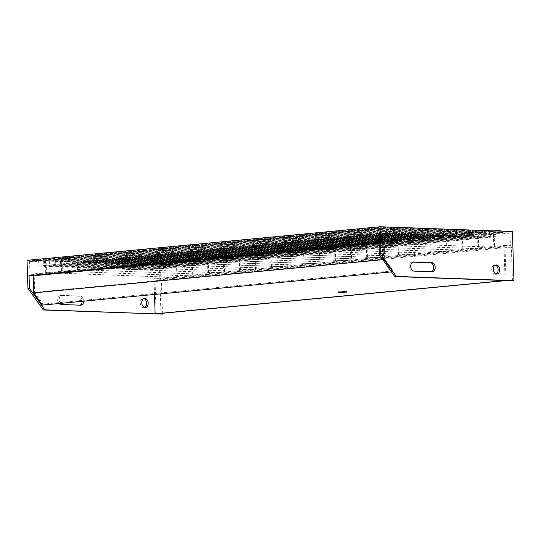 <?xml version="1.0" encoding="UTF-8"?>
<svg xmlns="http://www.w3.org/2000/svg" width="541" height="541" viewBox="0 0 541 541"><rect width="100%" height="100%" fill="white"/><g stroke="black" fill="none" stroke-linecap="round" stroke-linejoin="round"><path stroke-width="0.41" stroke-dasharray="2.71 2.03" d="M242.158 255.325L242.199 256.725L255.927 257.225L256.326 269.858L125.925 265.131L125.526 252.498L129.691 252.647L129.651 251.247L242.158 255.325L241.401 255.399L241.442 256.799L242.199 256.725M241.442 256.799L255.927 257.225M255.169 257.3L255.568 269.932L256.326 269.858M255.568 269.932L125.925 265.131M125.167 265.198L124.768 252.566L125.526 252.498M124.768 252.566L129.691 252.647M128.934 252.721L128.893 251.315L129.651 251.247M128.893 251.315L241.401 255.399M226.273 256.833L226.314 258.24L240.042 258.74L240.441 271.372L110.039 266.639L109.64 254.006L113.806 254.162L113.766 252.755L226.273 256.833L225.516 256.907L225.556 258.314L226.314 258.24M225.556 258.314L240.042 258.74M239.284 258.808L239.683 271.44L240.441 271.372M239.683 271.44L110.039 266.639M109.282 266.713L108.883 254.081L109.64 254.006M108.883 254.081L113.806 254.162M113.049 254.229L113.008 252.83L113.766 252.755M113.008 252.83L225.516 256.907M210.388 258.348L210.429 259.748L224.157 260.248L224.556 272.88L94.154 268.153L93.755 255.521L97.921 255.67L97.88 254.27L210.388 258.348L209.631 258.422L209.678 259.822L210.429 259.748M209.678 259.822L224.157 260.248M223.399 260.322L223.798 272.955L224.556 272.88M223.798 272.955L94.154 268.153M93.397 268.221L92.998 255.589L93.755 255.521M92.998 255.589L97.921 255.67M97.17 255.744L97.123 254.338L97.88 254.27M97.123 254.338L209.631 258.422M194.503 259.856L194.544 261.262L208.271 261.756L208.67 274.388L78.269 269.661L77.87 257.029L82.036 257.185L81.995 255.778L194.503 259.856L193.746 259.93L193.793 261.337L194.544 261.262M193.793 261.337L208.271 261.756M207.514 261.83L207.913 274.463L208.67 274.388M207.913 274.463L78.269 269.661M77.512 269.736L77.113 257.103L77.87 257.029M77.113 257.103L82.036 257.185M81.285 257.252L81.238 255.852L81.995 255.778M81.238 255.852L193.746 259.93M178.618 261.371L178.665 262.77L192.386 263.271L192.785 275.903L62.384 271.176L61.985 258.544L66.158 258.693L66.11 257.286L178.618 261.371L177.861 261.438L177.908 262.845L178.665 262.77M177.908 262.845L192.386 263.271M191.629 263.345L192.028 275.978L192.785 275.903M192.028 275.978L62.384 271.176M61.627 271.244L61.228 258.612L61.985 258.544M61.228 258.612L66.158 258.693M65.4 258.767L65.353 257.36L66.11 257.286M65.353 257.36L177.861 261.438M162.733 262.879L162.78 264.285L176.501 264.779L176.9 277.411L46.499 272.684L46.1 260.052L50.272 260.201L50.225 258.801L162.733 262.879L161.975 262.953L162.023 264.353L162.78 264.285M162.023 264.353L176.501 264.779M175.751 264.853L176.143 277.486L176.9 277.411M176.143 277.486L46.499 272.684M45.742 272.759L45.349 260.126L46.1 260.052M45.349 260.126L50.272 260.201M49.515 260.275L49.468 258.875L50.225 258.801M49.468 258.875L161.975 262.953M401.003 240.211L401.05 241.617L414.778 242.111L415.17 254.743L284.769 250.016L284.377 237.384L288.542 237.533L288.495 236.133L401.003 240.211L400.245 240.285L400.293 241.685L401.05 241.617M400.293 241.685L414.778 242.111M414.021 242.185L414.413 254.818L415.17 254.743M414.413 254.818L284.769 250.016M284.011 250.091L283.619 237.458L284.377 237.384M283.619 237.458L288.542 237.533M287.785 237.607L287.738 236.207L288.495 236.133M287.738 236.207L400.245 240.285M416.888 238.703L416.935 240.103L430.656 240.603L431.055 253.235L300.654 248.508L300.255 235.876L304.427 236.025L304.38 234.618L416.888 238.703L416.13 238.77L416.178 240.177L416.935 240.103M416.178 240.177L430.656 240.603M429.906 240.677L430.298 253.31L431.055 253.235M430.298 253.31L300.654 248.508M299.897 248.576L299.504 235.944L300.255 235.876M299.504 235.944L304.427 236.025M303.67 236.099L303.623 234.693L304.38 234.618M303.623 234.693L416.13 238.77M432.773 237.188L432.82 238.595L446.541 239.088L446.94 251.721L316.539 246.994L316.14 234.361L320.313 234.517L320.265 233.11L432.773 237.188L432.016 237.262L432.063 238.669L432.82 238.595M432.063 238.669L446.541 239.088M445.791 239.163L446.183 251.795L446.94 251.721M446.183 251.795L316.539 246.994M315.782 247.068L315.389 234.436L316.14 234.361M315.389 234.436L320.313 234.517M319.555 234.584L319.508 233.185L320.265 233.11M319.508 233.185L432.016 237.262M448.658 235.68L448.705 237.08L462.427 237.58L462.825 250.213L332.424 245.486L332.025 232.853L336.198 233.002L336.15 231.602L448.658 235.68L447.901 235.754L447.948 237.154L448.705 237.08M447.948 237.154L462.427 237.58M461.669 237.655L462.068 250.287L462.825 250.213M462.068 250.287L332.424 245.486M331.667 245.553L331.275 232.921L332.025 232.853M331.275 232.921L336.198 233.002M335.44 233.076L335.393 231.67L336.15 231.602M335.393 231.67L447.901 235.754M94.377 262.574L94.553 268.187L95.29 268.214L95.115 262.601L94.377 262.574L444.344 229.276L444.519 234.889L445.257 234.916L445.081 229.303L444.344 229.276M94.553 268.187L444.519 234.889M95.29 268.214L445.257 234.916M95.115 262.601L445.081 229.303M88.738 262.365L88.913 267.984L89.65 268.011L89.475 262.392L88.738 262.365L438.704 229.073L438.886 234.686L439.617 234.713L439.441 229.1L438.704 229.073M88.913 267.984L438.886 234.686M89.65 268.011L439.617 234.713M89.475 262.392L439.441 229.1M83.098 262.162L83.28 267.775L84.011 267.802L83.835 262.189L83.098 262.162L433.07 228.87L433.246 234.483L433.983 234.51L433.808 228.897L433.07 228.87M83.28 267.775L433.246 234.483M84.011 267.802L433.983 234.51M83.835 262.189L433.808 228.897M77.464 261.959L77.64 267.572L78.377 267.599L78.202 261.986L77.464 261.959L427.431 228.667L427.606 234.28L428.344 234.307L428.168 228.687L427.431 228.667M77.64 267.572L427.606 234.28M78.377 267.599L428.344 234.307M78.202 261.986L428.168 228.687M71.825 261.756L72 267.369L72.737 267.396L72.562 261.783L71.825 261.756L421.797 228.458L421.973 234.077L422.704 234.097L422.528 228.485L421.797 228.458M72 267.369L421.973 234.077M72.737 267.396L422.704 234.097M72.562 261.783L422.528 228.485M66.191 261.546L66.367 267.166L67.098 267.193L66.922 261.574L66.191 261.546L416.157 228.255L416.333 233.868L417.07 233.895L416.895 228.282L416.157 228.255M66.367 267.166L416.333 233.868M67.098 267.193L417.07 233.895M66.922 261.574L416.895 228.282M60.551 261.344L60.727 266.956L61.464 266.983L61.289 261.371L60.551 261.344L410.518 228.052L410.693 233.665L411.43 233.692L411.255 228.079L410.518 228.052M60.727 266.956L410.693 233.665M61.464 266.983L411.43 233.692M61.289 261.371L411.255 228.079M54.912 261.141L55.087 266.754L55.824 266.781L55.649 261.168L54.912 261.141L404.884 227.849L405.06 233.462L405.791 233.489L405.615 227.876L404.884 227.849M55.087 266.754L405.06 233.462M55.824 266.781L405.791 233.489M55.649 261.168L405.615 227.876M49.278 260.938L49.454 266.551L50.185 266.578L50.009 260.965L49.278 260.938L399.244 227.639L399.42 233.259L400.157 233.286L399.982 227.666L399.244 227.639M49.454 266.551L399.42 233.259M50.185 266.578L400.157 233.286M50.009 260.965L399.982 227.666M43.638 260.735L43.814 266.348L44.551 266.375L44.376 260.755L43.638 260.735L393.605 227.436L393.78 233.049L394.517 233.076L394.342 227.463L393.605 227.436M43.814 266.348L393.78 233.049M44.551 266.375L394.517 233.076M44.376 260.755L394.342 227.463M37.998 260.525L38.174 266.138L38.911 266.165L38.736 260.552L37.998 260.525L387.971 227.234L388.147 232.846L388.878 232.873L388.702 227.261L387.971 227.234M38.174 266.138L388.147 232.846M38.911 266.165L388.878 232.873M38.736 260.552L388.702 227.261M100.011 262.777L100.193 268.39L100.924 268.417L100.748 262.804L100.011 262.777L449.984 229.479L450.159 235.098L450.896 235.125L450.721 229.506L449.984 229.479M100.193 268.39L450.159 235.098M100.924 268.417L450.896 235.125M100.748 262.804L450.721 229.506M105.651 262.98L105.826 268.593L106.563 268.62L106.388 263.007L105.651 262.98L455.617 229.688L455.799 235.301L456.53 235.328L456.354 229.715L455.617 229.688M105.826 268.593L455.799 235.301M106.563 268.62L456.53 235.328M106.388 263.007L456.354 229.715M111.29 263.183L111.466 268.796L112.203 268.823L112.028 263.21L111.29 263.183L461.257 229.891L461.432 235.504L462.17 235.531L461.994 229.918L461.257 229.891M111.466 268.796L461.432 235.504M112.203 268.823L462.17 235.531M112.028 263.21L461.994 229.918M116.924 263.393L117.106 269.005L117.837 269.033L117.661 263.413L116.924 263.393L466.897 230.094L467.072 235.707L467.809 235.734L467.634 230.121L466.897 230.094M117.106 269.005L467.072 235.707M117.837 269.033L467.809 235.734M117.661 263.413L467.634 230.121M122.564 263.595L122.739 269.208L123.476 269.235L123.301 263.623L122.564 263.595L472.53 230.297L472.712 235.917L473.443 235.944L473.267 230.324L472.53 230.297M122.739 269.208L472.712 235.917M123.476 269.235L473.443 235.944M123.301 263.623L473.267 230.324M464.543 234.165L464.591 235.572L478.312 236.072L478.711 248.704L348.309 243.971L347.91 231.338L352.076 231.494L352.035 230.087L464.543 234.165L463.786 234.239L463.833 235.646L464.591 235.572M463.833 235.646L478.312 236.072M477.554 236.14L477.953 248.772L478.711 248.704M477.953 248.772L348.309 243.971M347.552 244.045L347.153 231.413L347.91 231.338M347.153 231.413L352.076 231.494M351.325 231.562L351.278 230.162L352.035 230.087M351.278 230.162L463.786 234.239M480.428 232.657L480.469 234.057L494.197 234.557L494.596 247.19L364.194 242.463L363.795 229.83L367.961 229.979L367.921 228.579L480.428 232.657L479.671 232.731L479.718 234.131L480.469 234.057M479.718 234.131L494.197 234.557M493.439 234.632L493.838 247.264L494.596 247.19M493.838 247.264L364.194 242.463M363.437 242.53L363.038 229.898L363.795 229.83M363.038 229.898L367.961 229.979M367.211 230.053L367.163 228.647L367.921 228.579M367.163 228.647L479.671 232.731M128.203 263.798L128.379 269.411L129.116 269.438L128.941 263.825L128.203 263.798L478.17 230.507L478.345 236.119L479.083 236.147L478.907 230.534L478.17 230.507M128.379 269.411L478.345 236.119M129.116 269.438L479.083 236.147M128.941 263.825L478.907 230.534M133.837 264.001L134.019 269.614L134.75 269.641L134.574 264.028L133.837 264.001L483.81 230.709L483.985 236.322L484.722 236.349L484.547 230.737L483.81 230.709M134.019 269.614L483.985 236.322M134.75 269.641L484.722 236.349M134.574 264.028L484.547 230.737M139.477 264.204L139.652 269.824L140.389 269.851L140.214 264.231L139.477 264.204L489.443 230.912L489.625 236.525L490.356 236.552L490.18 230.939L489.443 230.912M139.652 269.824L489.625 236.525M140.389 269.851L490.356 236.552M140.214 264.231L490.18 230.939M166.236 261.087L170.415 261.073L166.236 261.087M166.344 264.366L170.516 264.346L166.344 264.366M169.746 261.215L165.39 261.222L169.746 261.215M170.787 263.122L164.038 263.136L170.787 263.122M181.37 259.646L185.543 259.633L181.37 259.646M181.472 262.926L185.651 262.912L181.472 262.926M184.873 259.775L180.518 259.781L184.873 259.775M185.915 261.682L179.172 261.695L185.915 261.682M196.498 258.206L200.67 258.192L196.498 258.206M196.599 261.486L200.779 261.472L196.599 261.486M200.001 258.334L195.646 258.341L200.001 258.334M201.042 260.241L194.3 260.255L201.042 260.241M211.626 256.765L215.798 256.752L211.626 256.765M211.727 260.045L215.906 260.032L211.727 260.045M215.129 256.894L210.774 256.901L215.129 256.894M216.17 258.808L209.428 258.814L216.17 258.808M226.753 255.332L230.933 255.311L226.753 255.332M226.855 258.605L231.034 258.591L226.855 258.605M230.263 255.453L225.901 255.467L230.263 255.453M231.298 257.367L224.556 257.374L231.298 257.367M241.881 253.891L246.06 253.878L241.881 253.891M241.983 257.164L246.162 257.151L241.983 257.164M245.391 254.02L241.029 254.027L245.391 254.02M246.425 255.927L239.683 255.94L246.425 255.927M257.009 252.451L261.188 252.437L257.009 252.451M257.11 255.731L261.289 255.71L257.11 255.731M260.519 252.579L256.157 252.586L260.519 252.579M261.553 254.486L254.811 254.5L261.553 254.486M272.137 251.01L276.316 250.997L272.137 251.01M272.238 254.29L276.417 254.277L272.238 254.29M275.646 251.139L271.284 251.146L275.646 251.139M276.681 253.046L269.939 253.06L276.681 253.046M287.264 249.57L291.443 249.557L287.264 249.57M287.366 252.85L291.545 252.836L287.366 252.85M290.774 249.699L286.412 249.705L290.774 249.699M291.815 251.606L285.066 251.619L291.815 251.606M302.392 248.136L306.571 248.116L302.392 248.136M302.5 251.409L306.673 251.396L302.5 251.409M305.902 248.258L301.54 248.265L305.902 248.258M306.943 250.172L300.194 250.179L306.943 250.172M483.931 230.865L488.11 230.845L483.931 230.865M484.039 234.138L488.212 234.125L484.039 234.138M487.441 230.987L483.079 231L487.441 230.987M488.482 232.9L481.733 232.907L488.482 232.9M468.804 232.299L472.983 232.285L468.804 232.299M468.905 235.578L473.084 235.565L468.905 235.578M472.313 232.427L467.951 232.434L472.313 232.427M473.355 234.341L466.606 234.348L473.355 234.341M453.676 233.739L457.855 233.726L453.676 233.739M453.777 237.019L457.957 237.005L453.777 237.019M457.186 233.868L452.824 233.874L457.186 233.868M458.227 235.775L451.478 235.788L458.227 235.775M438.548 235.179L442.727 235.166L438.548 235.179M438.65 238.459L442.829 238.439L438.65 238.459M442.058 235.308L437.696 235.315L442.058 235.308M443.093 237.215L436.35 237.229L443.093 237.215M423.42 236.62L427.6 236.606L423.42 236.62M423.522 239.9L427.701 239.879L423.522 239.9M426.93 236.748L422.568 236.755L426.93 236.748M427.965 238.655L421.223 238.669L427.965 238.655M408.293 238.06L412.472 238.047L408.293 238.06M408.394 241.333L412.573 241.32L408.394 241.333M411.802 238.189L407.441 238.196L411.802 238.189M412.837 240.096L406.095 240.109L412.837 240.096M393.165 239.501L397.344 239.48L393.165 239.501M393.266 242.774L397.446 242.76L393.266 242.774M396.668 239.622L392.313 239.629L396.668 239.622M397.709 241.536L390.967 241.543L397.709 241.536M378.037 240.934L382.21 240.921L378.037 240.934M378.139 244.214L382.318 244.201L378.139 244.214M381.54 241.063L377.185 241.07L381.54 241.063M382.582 242.977L375.839 242.983L382.582 242.977M362.91 242.375L367.082 242.361L362.91 242.375M363.011 245.655L367.19 245.641L363.011 245.655M366.413 242.503L362.057 242.51L366.413 242.503M367.454 244.41L360.712 244.424L367.454 244.41M347.782 243.815L351.954 243.802L347.782 243.815M347.883 247.095L352.056 247.075L347.883 247.095M351.285 243.944L346.93 243.95L351.285 243.944M352.326 245.851L345.584 245.864L352.326 245.851M332.647 245.256L336.827 245.242L332.647 245.256M332.756 248.535L336.928 248.515L332.756 248.535M336.157 245.384L331.795 245.391L336.157 245.384M337.199 247.291L330.45 247.305L337.199 247.291M317.52 246.696L321.699 246.676L317.52 246.696M317.628 249.969L321.8 249.956L317.628 249.969M321.029 246.824L316.668 246.831L321.029 246.824M322.071 248.732L315.322 248.745L322.071 248.732M162.922 265.333L167.101 265.32L162.922 265.333M166.249 262.182L162.077 262.196L166.249 262.182M162.746 262.054L167.101 262.027L162.746 262.054M161.82 263.893L160.623 264.103L162.963 264.279L168.569 263.852L161.82 263.893M178.05 263.893L182.229 263.88L178.05 263.893M181.384 260.742L177.205 260.755L181.384 260.742M177.874 260.613L182.229 260.593L177.874 260.613M176.954 262.453L175.751 262.662L178.09 262.845L183.697 262.412L176.954 262.453M193.178 262.453L197.357 262.439L193.178 262.453M196.511 259.301L192.332 259.315L196.511 259.301M193.002 259.173L197.364 259.153L193.002 259.173M192.082 261.012L190.878 261.222L193.218 261.404L198.824 260.978L192.082 261.012M208.305 261.012L212.485 260.999L208.305 261.012M211.639 257.861L207.46 257.874L211.639 257.861M208.129 257.732L212.491 257.712L208.129 257.732M207.21 259.572L206.006 259.788L208.346 259.964L213.952 259.538L207.21 259.572M223.44 259.579L227.612 259.558L223.44 259.579M226.767 256.42L222.588 256.441L226.767 256.42M223.257 256.299L227.619 256.272L223.257 256.299M222.337 258.131L221.134 258.348L223.474 258.524L229.08 258.098L222.337 258.131M238.567 258.138L242.74 258.125L238.567 258.138M241.895 254.987L237.715 255L241.895 254.987M238.385 254.858L242.747 254.831L238.385 254.858M237.465 256.698L236.261 256.907L238.601 257.083L244.207 256.657L237.465 256.698M253.695 256.698L257.868 256.684L253.695 256.698M257.022 253.546L252.843 253.56L257.022 253.546M253.513 253.418L257.874 253.391L253.513 253.418M252.593 255.257L251.396 255.467L253.729 255.643L259.335 255.217L252.593 255.257M268.823 255.257L273.002 255.244L268.823 255.257M272.15 252.106L267.971 252.12L272.15 252.106M268.64 251.978L273.002 251.957L268.64 251.978M267.721 253.817L266.524 254.027L268.857 254.209L274.463 253.776L267.721 253.817M283.951 253.817L288.13 253.803L283.951 253.817M287.278 250.666L283.099 250.679L287.278 250.666M283.768 250.537L288.13 250.517L283.768 250.537M282.848 252.376L281.651 252.593L283.991 252.769L289.591 252.343L282.848 252.376M505.084 280.549L503.982 245.458L392.915 256.028L273.049 251.68L208.758 257.793L204.593 257.644L204.194 245.012L208.359 245.161L208.319 243.761L320.827 247.839L320.867 249.245L333.513 249.489L332.35 249.658L334.595 249.739L334.994 262.371L328.617 262.142L313.489 263.582L188.708 259.159L188.309 246.527L192.474 246.676L192.434 245.269L177.306 246.71L289.814 250.794L289.854 252.194L303.258 252.363L300.972 252.6L303.582 252.694L303.981 265.327L297.604 265.09L154.016 278.757L154.503 294.432M302.405 249.225L298.233 249.245L302.405 249.225M298.903 249.097L303.258 249.076L298.903 249.097M297.976 250.936L296.779 251.152L299.119 251.328L304.725 250.902L297.976 250.936M208.319 243.761L193.191 245.201L305.699 249.279L305.739 250.686L318.385 250.923L317.222 251.098L319.467 251.18L319.866 263.812L313.489 263.582L297.604 265.09L177.746 260.748L34.151 274.409L29.985 274.253L29.586 261.621L33.752 261.776L33.711 260.37L146.219 264.454L146.259 265.854L159.987 266.355L160.386 278.987L154.016 278.757M317.533 247.785L313.361 247.805L317.533 247.785M314.03 247.663L318.385 247.636L314.03 247.663M313.104 249.496L311.907 249.712L314.247 249.888L319.853 249.462L313.104 249.496M495.745 233.671L499.925 233.658L495.745 233.671M499.072 230.52L494.9 230.534L499.072 230.52M494.792 230.527L499.925 230.365M494.643 232.231L493.446 232.441L495.786 232.616L501.392 232.19L494.643 232.231M480.618 235.112L484.797 235.092L480.618 235.112M483.945 231.954L479.772 231.974L483.945 231.954M480.442 231.832L484.797 231.805L480.442 231.832M479.515 233.665L478.318 233.881L480.658 234.057L486.264 233.631L479.515 233.665M465.49 236.545L469.669 236.532L465.49 236.545M468.817 233.394L464.645 233.408L468.817 233.394M465.314 233.266L469.669 233.245L465.314 233.266M464.388 235.105L463.191 235.321L465.531 235.497L471.137 235.071L464.388 235.105M450.362 237.986L454.541 237.972L450.362 237.986M453.689 234.835L449.51 234.848L453.689 234.835M450.18 234.706L454.541 234.686L450.18 234.706M449.26 236.545L448.063 236.755L450.403 236.938L456.002 236.512L449.26 236.545M435.235 239.426L439.414 239.413L435.235 239.426M438.562 236.275L434.382 236.289L438.562 236.275M435.052 236.147L439.414 236.119L435.052 236.147M434.132 237.986L432.935 238.196L435.268 238.371L440.874 237.945L434.132 237.986M420.107 240.867L424.279 240.853L420.107 240.867M423.434 237.715L419.255 237.729L423.434 237.715M419.924 237.587L424.286 237.56L419.924 237.587M419.005 239.426L417.801 239.636L420.141 239.812L425.747 239.386L419.005 239.426M404.979 242.307L409.152 242.287L404.979 242.307M408.306 239.149L404.127 239.169L408.306 239.149M404.796 239.027L409.158 239L404.796 239.027M403.877 240.867L402.673 241.076L405.013 241.252L410.619 240.826L403.877 240.867M389.851 243.748L394.024 243.727L389.851 243.748M393.179 240.589L388.999 240.61L393.179 240.589M389.669 240.468L394.031 240.441L389.669 240.468M388.749 242.3L387.545 242.517L389.885 242.693L395.491 242.267L388.749 242.3M374.717 245.181L378.896 245.168L374.717 245.181M378.051 242.03L373.872 242.043L378.051 242.03M374.541 241.901L378.903 241.881L374.541 241.901M373.621 243.741L372.418 243.957L374.757 244.133L380.364 243.707L373.621 243.741M359.589 246.622L363.768 246.608L359.589 246.622M362.923 243.47L358.744 243.484L362.923 243.47M359.413 243.342L363.768 243.322L359.413 243.342M358.494 245.181L357.29 245.391L359.63 245.573L365.236 245.141L358.494 245.181M344.461 248.062L348.641 248.049L344.461 248.062M347.795 244.911L343.616 244.924L347.795 244.911M344.286 244.782L348.641 244.755L344.286 244.782M343.366 246.622L342.162 246.831L344.502 247.007L350.108 246.581L343.366 246.622M332.661 246.351L328.488 246.365L332.661 246.351M329.158 246.223L333.513 246.196L329.158 246.223M333.777 248.258L327.035 248.272L333.777 248.258M431.549 271.724A4.571 3.172 -95.4 0 1 430.913 271.88A4.571 3.172 -95.4 0 1 430.629 271.893L412.485 271.23A4.571 3.172 -95.4 0 1 409.158 266.557A4.571 3.172 -95.4 0 1 411.911 262.115A4.571 3.172 -95.4 0 1 412.201 262.108L412.79 262.128M496.124 274.017A4.571 3.172 -95.4 0 1 495.38 274.219A4.571 3.172 -95.4 0 1 491.762 269.553A4.571 3.172 -95.4 0 1 494.515 265.11A4.571 3.172 -95.4 0 1 495.286 265.171M80.068 305.165A4.571 3.172 -95.4 0 1 79.432 305.32A4.571 3.172 -95.4 0 1 79.148 305.327L61.005 304.671A4.571 3.172 -95.4 0 1 57.677 299.991A4.571 3.172 -95.4 0 1 60.43 295.555A4.571 3.172 -95.4 0 1 60.72 295.548L78.858 296.204A4.571 3.172 -95.4 0 1 82.185 301.317M60.436 303.386A4.571 3.172 -95.4 0 1 59.192 299.849A4.571 3.172 -95.4 0 1 61.944 295.413A4.571 3.172 -95.4 0 1 62.235 295.406L80.372 296.062A4.571 3.172 -95.4 0 1 83.699 301.168M144.643 307.45A4.571 3.172 -95.4 0 1 143.899 307.66A4.571 3.172 -95.4 0 1 140.281 302.987A4.571 3.172 -95.4 0 1 143.034 298.551A4.571 3.172 -95.4 0 1 143.805 298.612M503.982 245.458L510.352 245.688L509.96 233.056L496.232 232.562L496.185 231.156L383.677 227.078L272.61 237.641L385.118 241.726L385.165 243.125L398.893 243.626L399.285 256.258L392.915 256.028L329.374 262.074L205.35 257.57L204.951 244.938L209.117 245.093L209.069 243.687L321.577 247.771L321.625 249.171L335.352 249.672L335.751 262.304L208.758 257.793L193.631 259.234L189.465 259.085L189.066 246.453L193.232 246.601L193.191 245.201M160.663 248.292L273.171 252.376L273.212 253.776L286.94 254.277L287.339 266.909L156.937 262.175L156.538 249.55L160.704 249.699L160.663 248.292L145.536 249.732L258.043 253.81L258.084 255.217L271.812 255.717L272.211 268.35L141.81 263.616L141.411 250.983L145.576 251.139L145.536 249.732M273.171 252.376L258.043 253.81M257.286 253.885L257.327 255.291L271.055 255.785L271.454 268.417L141.052 263.69L140.653 251.058L144.819 251.207L144.778 249.807L257.286 253.885L146.219 264.454M144.778 249.807L33.711 260.37M192.434 245.269L304.941 249.354L289.814 250.794M368.475 243.308L368.522 244.708L382.25 245.208L382.643 257.841L252.241 253.114L251.849 240.481L256.015 240.63L255.967 239.23L368.475 243.308L353.347 244.748L353.395 246.148L367.123 246.649L367.515 259.281L237.114 254.547L236.721 241.922L240.887 242.07L240.84 240.664L353.347 244.748M255.967 239.23L240.84 240.664M336.712 246.331L336.752 247.731L350.48 248.231L350.879 260.863L220.478 256.136L220.079 243.504L224.245 243.653L224.204 242.246L336.712 246.331L321.577 247.771M224.204 242.246L209.069 243.687M27.05 260.329L159.412 265.131L160.954 314.253M512.408 231.548L159.412 265.131M352.597 244.816L352.637 246.223L366.365 246.716L366.764 259.349L236.363 254.622L235.964 241.989L240.13 242.145L240.089 240.738L352.597 244.816L337.462 246.256L337.51 247.663L351.237 248.157L351.63 260.789L221.228 256.062L220.836 243.43L225.002 243.578L224.955 242.179L337.462 246.256M240.089 240.738L224.955 242.179M384.36 241.793L384.408 243.2L398.135 243.7L398.528 256.326L268.126 251.599L267.734 238.966L271.9 239.122L271.853 237.715L384.36 241.793L369.233 243.234L369.28 244.64L383.008 245.134L383.4 257.766L252.999 253.039L252.606 240.407L256.772 240.556L256.725 239.156L369.233 243.234M271.853 237.715L256.725 239.156M496.185 231.156L385.118 241.726M320.827 247.839L305.699 249.279M176.549 246.784L289.056 250.862L289.097 252.268L302.825 252.762L303.224 265.394L172.822 260.667L172.423 248.035L176.589 248.184L176.549 246.784L161.421 248.224L273.929 252.302L273.969 253.709L287.697 254.202L288.096 266.835L157.695 262.108L157.296 249.475L161.461 249.624L161.421 248.224M289.056 250.862L273.929 252.302M144.819 251.207L33.752 261.776M140.653 251.058L29.586 261.621M141.052 263.69L29.985 274.253M271.454 268.417L160.386 278.987M271.055 255.785L159.987 266.355M257.327 255.291L146.259 265.854M160.704 249.699L145.576 251.139M156.538 249.55L141.411 250.983M156.937 262.175L141.81 263.616M287.339 266.909L272.211 268.35M286.94 254.277L271.812 255.717M273.212 253.776L258.084 255.217M304.941 249.354L304.982 250.754L318.71 251.254L319.109 263.886L192.873 259.308L177.746 260.748L173.58 260.593L173.181 247.961L177.347 248.116L177.306 246.71M298.348 252.505L300.972 252.6L298.348 252.505M176.589 248.184L161.461 249.624M172.423 248.035L157.296 249.475M172.822 260.667L157.695 262.108M303.224 265.394L288.096 266.835M302.825 252.762L287.697 254.202M289.097 252.268L273.969 253.709M313.868 250.977L317.222 251.098L313.868 250.977M192.474 246.676L177.347 248.116M188.309 246.527L173.181 247.961M188.708 259.159L173.58 260.593M319.109 263.886L303.981 265.327M318.71 251.254L303.582 252.694M304.982 250.754L289.854 252.194M383.677 227.078L383.725 228.478L379.559 228.329L379.951 240.961L384.117 241.11L273.049 251.68L268.884 251.531L268.492 238.899L272.657 239.048L272.61 237.641M271.9 239.122L256.772 240.556M267.734 238.966L252.606 240.407M268.126 251.599L252.999 253.039M398.528 256.326L383.4 257.766M398.135 243.7L383.008 245.134M384.408 243.2L369.28 244.64M256.015 240.63L240.887 242.07M251.849 240.481L236.721 241.922M252.241 253.114L237.114 254.547M382.643 257.841L367.515 259.281M382.25 245.208L367.123 246.649M368.522 244.708L353.395 246.148M240.13 242.145L225.002 243.578M235.964 241.989L220.836 243.43M236.363 254.622L221.228 256.062M366.764 259.349L351.63 260.789M366.365 246.716L351.237 248.157M352.637 246.223L337.51 247.663M224.245 243.653L209.117 245.093M220.079 243.504L204.951 244.938M220.478 256.136L205.35 257.57M350.879 260.863L335.751 262.304M350.48 248.231L335.352 249.672M336.752 247.731L321.625 249.171M208.359 245.161L193.232 246.601M204.194 245.012L189.066 246.453M204.593 257.644L189.465 259.085M334.994 262.371L319.866 263.812M334.595 249.739L319.467 251.18M320.867 249.245L305.739 250.686M156.099 313.881L155.037 280.191L161.407 280.427L162.442 313.273M42.448 305.097L43.111 304.13L34.712 292.336L34.151 274.409M512.435 280.813L511.38 247.129L505.003 246.899L506.065 280.583M384.117 241.11L384.685 259.044L393.077 270.831L392.414 271.798L383.718 259.592L383.184 242.483L379.018 242.327M511.38 247.129L161.407 280.427M383.725 228.478L272.657 239.048M379.559 228.329L268.492 238.899M379.951 240.961L268.884 251.531M384.685 259.044L34.712 292.336M393.077 270.831L43.111 304.13M392.414 271.798L391.468 271.893M383.718 259.592L382.771 259.68M383.184 242.483L379.031 242.875M505.003 246.899L155.037 280.191M510.352 245.688L399.285 256.258M509.96 233.056L398.893 243.626M496.232 232.562L385.165 243.125M346.632 291.274L346.274 291.301M346.727 291.166L346.409 292.154M345.78 291.261L345.76 292.187M344.847 291.443L344.489 291.471M344.942 291.342L344.624 292.323M344.144 292.248L344.38 291.64M344.461 292.316L343.954 292.356M343.65 292.411L343.684 291.437L343.663 292.411M343.718 292.411L343.474 291.944M343.704 291.437L343.88 291.897M343.691 291.531L343.718 292.316M343.305 291.592L342.947 291.619M343.4 291.484L343.035 292.471M342.412 291.653L342.419 292.532M342.412 291.558L342.609 292.018M342.264 292.059L342.439 292.438M342.101 292.228L341.648 292.363M342.007 291.667L342.074 292.235M342 291.836L341.811 292.255M340.958 291.971L340.931 292.438M341.344 292.262L341.06 292.647M341.134 292.647L340.904 292.302L341.134 292.647M340.769 291.984L340.742 292.661M340.512 292.086L340.532 292.62M339.66 292.039L339.64 292.769M339.599 291.903L340.073 292.532M340.113 291.802L340.086 292.674M339.369 292.235L339.356 292.58M338.889 292.296L338.531 292.877M145.116 264.414L145.292 270.027L146.029 270.054L145.854 264.441L145.116 264.414L495.083 231.115L495.258 236.735L495.996 236.755L495.82 231.142L495.083 231.115M145.292 270.027L495.258 236.735M146.029 270.054L495.996 236.755M145.854 264.441L495.82 231.142M412.485 271.23L414 271.088M62.235 295.406L60.72 295.548M80.372 296.062L78.858 296.204M80.656 305.185L79.148 305.327M62.519 304.529L61.005 304.671M430.629 271.893L432.137 271.744M412.201 262.108L413.135 262.02M170.516 264.346L170.415 261.073M165.39 261.222L164.038 263.136M185.651 262.912L185.543 259.633M180.518 259.781L179.172 261.695M200.779 261.472L200.67 258.192M195.646 258.341L194.3 260.255M215.906 260.032L215.798 256.752M210.774 256.901L209.428 258.814M231.034 258.591L230.933 255.311M225.901 255.467L224.556 257.374M246.162 257.151L246.06 253.878M241.029 254.027L239.683 255.94M261.289 255.71L261.188 252.437M256.157 252.586L254.811 254.5M276.417 254.277L276.316 250.997M271.284 251.146L269.939 253.06M291.545 252.836L291.443 249.557M286.412 249.705L285.066 251.619M306.673 251.396L306.571 248.116M301.54 248.265L300.194 250.179M488.212 234.125L488.11 230.845M483.079 231L481.733 232.907M473.084 235.565L472.983 232.285M467.951 232.434L466.606 234.348M457.957 237.005L457.855 233.726M452.824 233.874L451.478 235.788M442.829 238.439L442.727 235.166M437.696 235.315L436.35 237.229M427.701 239.879L427.6 236.606M422.568 236.755L421.223 238.669M412.573 241.32L412.472 238.047M407.441 238.196L406.095 240.109M397.446 242.76L397.344 239.48M392.313 239.629L390.967 241.543M382.318 244.201L382.21 240.921M377.185 241.07L375.839 242.983M367.19 245.641L367.082 242.361M362.057 242.51L360.712 244.424M352.056 247.075L351.954 243.802M346.93 243.95L345.584 245.864M336.928 248.515L336.827 245.242M331.795 245.391L330.45 247.305M321.8 249.956L321.699 246.676M316.668 246.831L315.322 248.745M167 262.04L167.101 265.32M161.969 262.189L160.623 264.103M182.128 260.6L182.229 263.88M177.096 260.748L175.751 262.662M197.255 259.159L197.357 262.439M192.224 259.315L190.878 261.222M212.383 257.726L212.485 260.999M207.352 257.874L206.006 259.788M227.511 256.285L227.612 259.558M222.479 256.434L221.134 258.348M242.639 254.845L242.74 258.125M237.607 254.994L236.261 256.907M257.766 253.404L257.868 256.684M252.742 253.553L251.396 255.467M272.894 251.964L273.002 255.244M267.869 252.113L266.524 254.027M288.022 250.524L288.13 253.803M282.997 250.679L281.651 252.593M303.156 249.09L303.258 252.363M298.125 249.239L296.779 251.152M318.284 247.65L318.385 250.923M313.253 247.798L311.907 249.712M499.823 230.378L499.925 233.658M494.528 230.899L493.446 232.441M484.695 231.819L484.797 235.092M479.664 231.967L478.318 233.881M469.568 233.259L469.669 236.532M464.536 233.408L463.191 235.321M454.433 234.693L454.541 237.972M449.409 234.848L448.063 236.755M439.306 236.133L439.414 239.413M434.281 236.282L432.935 238.196M424.178 237.573L424.279 240.853M419.153 237.722L417.801 239.636M409.05 239.014L409.152 242.287M404.019 239.163L402.673 241.076M393.922 240.454L394.024 243.727M388.891 240.603L387.545 242.517M378.795 241.895L378.896 245.168M373.763 242.043L372.418 243.957M363.667 243.328L363.768 246.608M358.636 243.477L357.29 245.391M348.539 244.769L348.641 248.049M343.508 244.917L342.162 246.831M333.412 246.209L333.513 249.489M328.38 246.358L327.035 248.272M494.515 265.11L496.029 264.968M61.944 295.413L60.43 295.555M145.414 307.511L143.899 307.66M144.548 298.409L143.034 298.551M80.947 305.178L79.432 305.32M495.38 274.219L496.895 274.077M430.913 271.88L432.428 271.738M411.911 262.115L413.425 261.972M333.513 246.196L334.98 248.021M328.488 246.365L328.59 249.638M348.641 244.755L350.108 246.581M343.616 244.924L343.718 248.204M363.768 243.322L365.236 245.141M358.744 243.484L358.845 246.764M378.903 241.881L380.364 243.707M373.872 242.043L373.973 245.323M394.031 240.441L395.491 242.267M388.999 240.61L389.101 243.883M409.158 239L410.619 240.826M404.127 239.169L404.228 242.442M424.286 237.56L425.747 239.386M419.255 237.729L419.356 241.009M439.414 236.119L440.874 237.945M434.382 236.289L434.491 239.568M454.541 234.686L456.002 236.512M449.51 234.848L449.618 238.128M469.669 233.245L471.137 235.071M464.645 233.408L464.746 236.688M484.797 231.805L486.264 233.631M479.772 231.974L479.874 235.247M500.526 231.115L501.392 232.19M494.9 230.534L495.001 233.807M318.385 247.636L319.853 249.462M313.361 247.805L313.462 251.078M303.258 249.076L304.725 250.902M298.233 249.245L298.334 252.519M288.13 250.517L289.591 252.343M283.099 250.679L283.207 253.959M273.002 251.957L274.463 253.776M267.971 252.12L268.079 255.399M257.874 253.391L259.335 255.217M252.843 253.56L252.945 256.84M242.747 254.831L244.207 256.657M237.715 255L237.817 258.273M227.619 256.272L229.08 258.098M222.588 256.441L222.689 259.714M212.491 257.712L213.952 259.538M207.46 257.874L207.561 261.154M197.364 259.153L198.824 260.978M192.332 259.315L192.434 262.595M182.229 260.593L183.697 262.412M177.205 260.755L177.306 264.035M167.101 262.027L168.569 263.852M162.077 262.196L162.178 265.475M321.807 246.669L323.268 248.495M316.877 250.111L316.776 246.831M336.935 245.229L338.395 247.054M332.005 248.671L331.904 245.398M352.063 243.788L353.523 245.614M347.139 247.23L347.031 243.957M367.19 242.348L368.651 244.174M362.267 245.79L362.159 242.517M382.318 240.907L383.779 242.733M377.395 244.356L377.287 241.076M397.446 239.474L398.913 241.293M392.523 242.916L392.421 239.636M412.573 238.033L414.041 239.859M407.65 241.475L407.549 238.196M427.701 236.593L429.169 238.419M422.778 240.035L422.677 236.762M442.829 235.152L444.296 236.978M437.906 238.595L437.804 235.321M457.963 233.712L459.424 235.538M453.033 237.161L452.932 233.881M473.091 232.272L474.552 234.097M468.161 235.72L468.06 232.441M488.219 230.838L489.679 232.664M483.289 234.28L483.187 231M306.679 248.109L308.14 249.928M301.75 251.551L301.648 248.272M291.552 249.543L293.012 251.369M286.622 252.992L286.52 249.712M276.417 250.983L277.885 252.809M271.494 254.426L271.393 251.152M261.289 252.424L262.757 254.25M256.366 255.866L256.265 252.593M246.162 253.864L247.629 255.69M241.239 257.306L241.137 254.027M231.034 255.305L232.502 257.131M226.111 258.747L226.01 255.467M215.906 256.745L217.374 258.564M210.983 260.187L210.875 256.907M200.779 258.179L202.239 260.005M195.856 261.628L195.747 258.348M185.651 259.619L187.112 261.445M180.728 263.061L180.62 259.788M170.523 261.06L171.984 262.885M165.593 264.502L165.492 261.229"/><path stroke-width="0.81" d="M500.526 231.115L499.925 230.365L495.57 230.392L494.528 230.899M414 271.088A4.571 3.172 -95.4 0 1 410.673 266.409A4.571 3.172 -95.4 0 1 413.425 261.972A4.571 3.172 -95.4 0 1 413.716 261.966L431.853 262.622A4.571 3.172 -95.4 0 1 435.174 267.092A4.571 3.172 -95.4 0 1 432.428 271.738A4.571 3.172 -95.4 0 1 432.137 271.744L414 271.088M493.277 269.404A4.571 3.172 -95.4 0 1 496.029 264.968A4.571 3.172 -95.4 0 1 499.647 269.641A4.571 3.172 -95.4 0 1 496.895 274.077A4.571 3.172 -95.4 0 1 493.277 269.404M495.286 265.171A4.571 3.172 -95.4 0 1 498.133 269.783A4.571 3.172 -95.4 0 1 496.124 274.017M143.805 298.612A4.571 3.172 -95.4 0 1 146.652 303.217A4.571 3.172 -95.4 0 1 144.643 307.45M148.166 303.075A4.571 3.172 -95.4 0 1 145.414 307.511A4.571 3.172 -95.4 0 1 141.796 302.845A4.571 3.172 -95.4 0 1 144.548 298.409A4.571 3.172 -95.4 0 1 148.166 303.075M338.991 292.505L339.187 292.823L338.984 292.268L339.369 292.235L339.207 292.742M339.187 292.823L338.984 292.268M340.661 291.991L340.478 292.701L340.215 292.37L340.722 291.991M340.478 292.701L340.215 292.37L340.708 291.991M341.648 292.363L342 291.585L342.034 292.539L341.648 292.363M343.663 292.411L343.643 291.531M344.489 291.471L344.894 291.335L344.57 292.323L344.489 291.471M345.571 291.369L345.76 292.187L345.571 291.369M346.274 291.301L346.68 291.166L346.362 292.154L346.274 291.301M29.045 275.626L379.018 242.327L379.41 254.96L394.781 276.546L505.084 280.549L155.118 313.841L44.815 309.844L29.444 288.258L29.045 275.626L33.217 275.775L33.752 292.884L42.448 305.097L391.468 271.893M154.503 294.432L155.118 313.841M345.09 292.126L345.246 291.383M345.036 291.545L345.381 291.511M344.008 292.35L344.171 291.383L344.407 292.316L343.954 292.356L344.238 291.477M344.008 291.714L344.38 291.64M342.947 291.619L343.352 291.484L343.035 292.471L342.947 291.619M342.392 292.532L342.412 291.558M342.399 291.558L342.609 292.018M341.134 292.647L340.85 291.971L341.087 292.559L341.283 291.93L341.087 292.64M339.64 292.769L339.545 291.849L340.025 292.532L340.059 291.795L340.093 292.728L339.613 292.039L339.64 292.769M338.531 292.877L338.828 291.917L338.531 292.877M379.41 254.96L380.925 254.818L380.046 226.747L27.05 260.329L27.929 288.4L29.444 288.258M380.046 226.747L512.408 231.548L513.95 280.671L396.296 276.404L380.925 254.818M162.442 313.273L162.469 314.111L156.099 313.881L506.065 280.583L513.95 280.671M83.699 301.168A4.571 3.172 -95.4 0 1 80.947 305.178A4.571 3.172 -95.4 0 1 80.656 305.185L62.519 304.529A4.571 3.172 -95.4 0 1 60.436 303.386M412.79 262.128L430.338 262.764A4.571 3.172 -95.4 0 1 433.612 266.767A4.571 3.172 -95.4 0 1 431.549 271.724M162.469 314.111L43.3 309.986L27.929 288.4M394.781 276.546L396.296 276.404M44.815 309.844L43.3 309.986M82.185 301.317A4.571 3.172 -95.4 0 1 80.068 305.165M382.771 259.68L33.752 292.884M379.031 242.875L33.217 275.775M346.321 291.207L346.68 291.173M346.355 292.12L346.585 291.274M345.746 292.187L345.672 291.356M344.529 291.376L344.894 291.342M344.57 292.289L344.793 291.443M343.718 292.411L343.474 291.944M343.65 292.316L343.873 291.91M343.718 292.316L343.488 291.937M342.994 291.525L343.352 291.491M343.258 291.592L342.98 292.438M342.392 292.438L342.392 291.653M342.365 291.646L342.548 292.025L342.379 291.646M341.702 292.356L342.007 291.667M342.101 292.228L341.953 291.836M341.276 292.417L341.222 291.937M340.275 292.37L340.722 292.336L340.465 292.079L340.478 292.62L340.465 292.079M339.626 292.769L339.599 291.903M339.998 291.802L340.025 292.532M340.086 292.674L339.613 292.039M338.585 292.87L338.504 291.944M430.338 262.764L431.853 262.622M413.135 262.02L413.716 261.966"/></g></svg>

